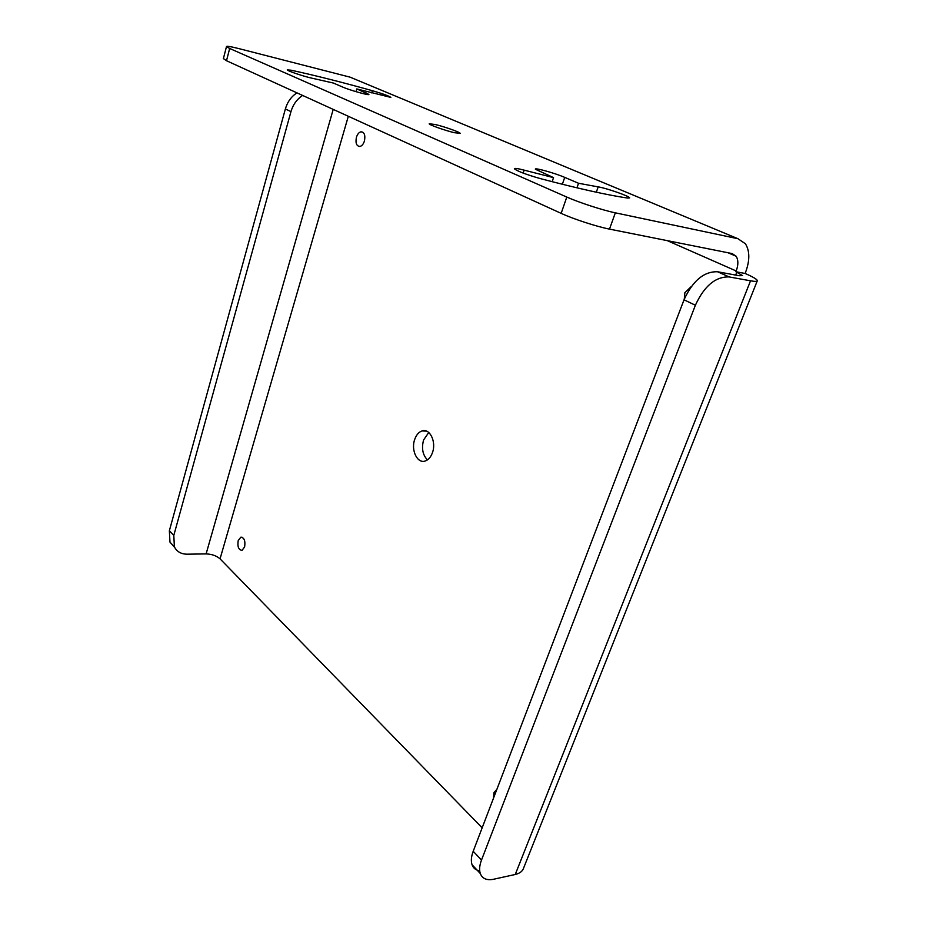<?xml version="1.0" encoding="UTF-8"?>
<svg xmlns="http://www.w3.org/2000/svg" width="926" height="926" viewBox="0 0 926 926"><rect width="100%" height="100%" fill="white"/><g stroke="black" fill="none" stroke-linecap="round" stroke-linejoin="round"><path stroke-width="1.39" d="M695.38 305.244L684.025 299.816L473.198 851.283L481.508 860.046L695.38 305.244C704.258 285.995 715.509 276.55 729.109 276.92L750.535 280.81C755.095 281.62 757.364 281.562 757.352 280.647C757.005 279.316 753.232 277.059 746.02 273.864L745.106 273.471L745.557 272.325C749.921 260.519 749.875 250.992 745.418 243.769L737.941 238.711L615.339 212.83C602.71 210.237 579.074 202.551 566.793 197.064L229.671 48.476L226.5 60.722L223.398 58.546M428.761 432.488L423.587 439.977C421.388 448.358 422.684 454.99 427.465 459.886M302.628 95.447C296.933 99.175 293.044 104.569 290.961 111.629L285.37 108.944C287.43 101.918 291.296 96.559 296.957 92.855M285.37 108.944L169.365 530.737L173.799 535.413L290.961 111.629M174.678 547.405L169.967 542.115L169.365 530.737M173.799 535.413L174.389 546.838C176.866 551.688 181.126 554.142 187.156 554.188L206.104 553.91L333.21 109.395M482.168 827.821L220.041 558.841C216.51 555.774 211.857 554.13 206.104 553.91M684.025 299.816C692.787 280.694 703.968 271.353 717.557 271.758L738.983 275.705L742.606 275.624L735.904 271.746L736.205 270.982C738.427 264.894 738.416 259.986 736.147 256.259L732.153 253.574L609.493 229.116C596.865 226.685 573.333 219.011 561.156 213.362L566.793 197.064M496.892 789.299L493.986 792.598L493.477 798.247M356.429 137.256C355.318 143.044 356.475 146.111 359.89 146.47C361.881 145.972 363.397 144.167 364.416 141.041C365.527 135.254 364.381 132.175 360.978 131.805C358.964 132.314 357.448 134.131 356.429 137.256M238.202 540.634C237.311 546.745 238.595 549.975 242.045 550.333L244.614 546.942C245.506 540.819 244.232 537.578 240.783 537.219L238.202 540.634M691.386 286.435L684.881 292.674L684.268 299.191M414.674 439.526C410.774 450.233 417.418 463.949 425.242 460.998C428.472 459.863 430.891 457.027 432.5 452.513C436.482 441.725 429.745 428.032 422.059 430.914C418.737 432.06 416.283 434.931 414.674 439.526M229.671 48.476L226.476 46.636C226.476 45.86 230.667 46.532 239.047 48.65L350.121 77.171L354.045 78.803M226.5 60.722L561.156 213.362M372.356 90.69C382.67 93.711 388.839 95.945 390.865 97.404L356.776 88.931L368.849 94.394C370.099 95.91 349.935 90.273 342.736 87.079L333.337 83.039L312.421 78.293C304.515 76.684 287.164 70.885 287.268 69.89L291.169 70.214C314.771 75.342 341.833 82.171 372.356 90.69L371.708 92.901M627.573 198.06C607.583 195.12 578.484 188.638 540.275 178.591C526.153 174.539 517.518 171.264 514.381 168.775C514.439 168.011 517.703 168.474 524.151 170.153L553.54 177.63L535.378 169.226C534.209 167.351 554.929 173.116 564.733 177.387L578.53 183.267L598.184 186.89C605.708 187.909 629.923 196.347 629.692 197.886L627.573 198.06M454.365 132.696C445.128 130.543 429.097 124.86 429.201 123.795L435.174 124.489C444.399 126.654 460.176 132.244 460.153 133.344L454.365 132.696M745.106 273.471L735.904 271.746M355.989 91.662L356.776 88.931M552.151 181.693L553.54 177.63M576.944 187.828L578.53 183.267M479.703 870.822C475.871 870.243 473.313 868.206 472.04 864.699C470.836 861.053 471.218 856.573 473.198 851.283M481.508 860.046C479.506 865.37 479.089 869.861 480.281 873.507C482.319 878.693 486.775 880.603 493.662 879.237L515.25 874.48C519.88 873.38 522.715 871.135 523.746 867.72L757.202 281.018M220.041 558.841L348.315 116.282M667.252 240.633L736.205 270.982M736.818 272.151L735.661 275.091M350.121 77.171L737.941 238.711M609.493 229.116L615.339 212.83M365.897 94.255L366.279 92.97M290.764 71.684L291.169 70.214M523.167 173.104L524.151 170.153M562.36 184.274L564.733 177.387M596.309 192.214L598.184 186.89M729.109 276.92L717.557 271.758M750.535 280.81L515.25 874.48M169.967 542.115L174.389 546.838M727.929 252.729L736.147 256.259M226.476 46.636L223.34 58.789M472.04 864.699L480.281 873.507M362.923 132.244L360.978 131.805M242.022 537.219L240.783 537.219M426.678 431.169L422.059 430.914"/></g></svg>

